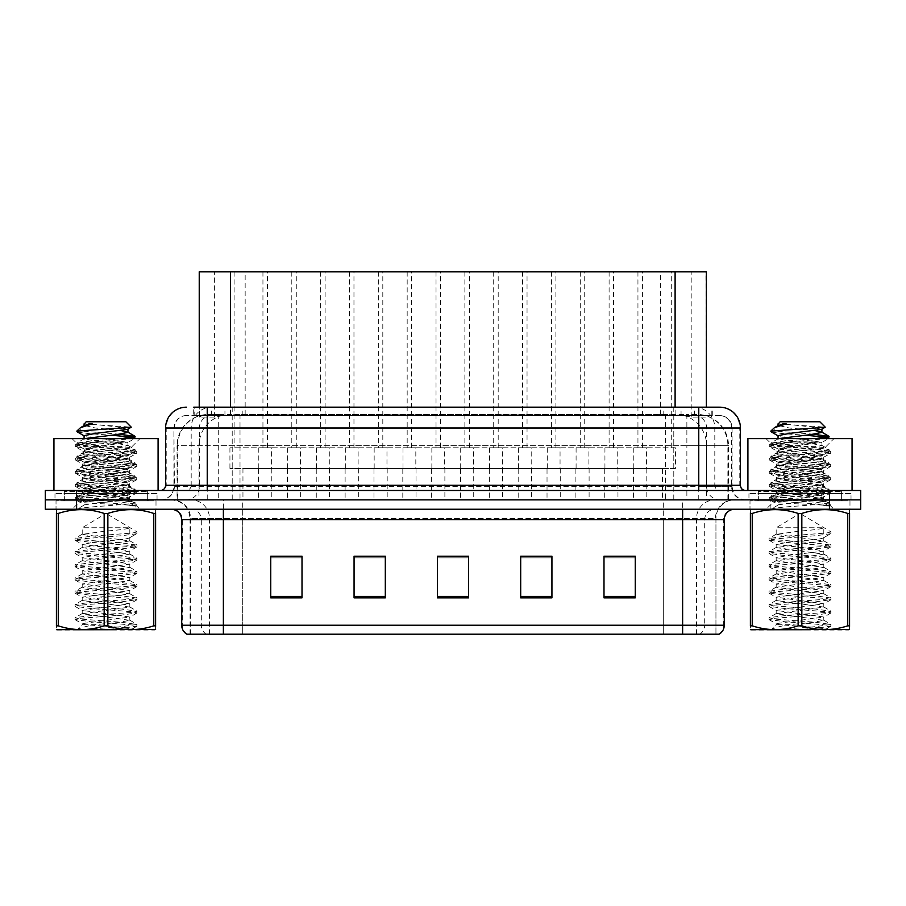 <?xml version="1.0" encoding="UTF-8"?>
<svg xmlns="http://www.w3.org/2000/svg" width="906" height="906" viewBox="0 0 906 906"><rect width="100%" height="100%" fill="white"/><g stroke="black" fill="none" stroke-linecap="round" stroke-linejoin="round"><path stroke-width="0.68" stroke-dasharray="4.53 3.4" d="M353.963 271.8L320.645 271.8L353.963 271.8L353.963 447.791L320.645 447.791L353.963 447.791M320.645 271.8L320.645 447.791M411.652 271.8L378.334 271.8L411.652 271.8L411.652 447.791L378.334 447.791L411.652 447.791M378.334 271.8L378.334 447.791M469.353 271.8L436.024 271.8L469.353 271.8L469.353 447.791L436.024 447.791L469.353 447.791M436.024 271.8L436.024 447.791M527.043 271.8L493.713 271.8L527.043 271.8L527.043 447.791L493.713 447.791L527.043 447.791M493.713 271.8L493.713 447.791M584.732 271.8L551.414 271.8L584.732 271.8L584.732 447.791L551.414 447.791L584.732 447.791M551.414 271.8L551.414 447.791M642.422 271.8L609.104 271.8L642.422 271.8L642.422 447.791L609.104 447.791L642.422 447.791M609.104 271.8L609.104 447.791M296.273 271.8L262.944 271.8L296.273 271.8L296.273 447.791L262.944 447.791L296.273 447.791M262.944 271.8L262.944 447.791M325.118 271.8L291.8 271.8L325.118 271.8L325.118 447.791L291.8 447.791L325.118 447.791M291.8 271.8L291.8 447.791M382.808 271.8L349.49 271.8L382.808 271.8L382.808 447.791L349.49 447.791L382.808 447.791M349.49 271.8L349.49 447.791M440.509 271.8L407.179 271.8L440.509 271.8L440.509 447.791L407.179 447.791L440.509 447.791M407.179 271.8L407.179 447.791M498.198 271.8L464.869 271.8L498.198 271.8L498.198 447.791L464.869 447.791L498.198 447.791M464.869 271.8L464.869 447.791M555.888 271.8L522.569 271.8L555.888 271.8L555.888 447.791L522.569 447.791L555.888 447.791M522.569 271.8L522.569 447.791M613.577 271.8L580.259 271.8L613.577 271.8L613.577 447.791L580.259 447.791L613.577 447.791M580.259 271.8L580.259 447.791M671.278 271.8L637.949 271.8L671.278 271.8L671.278 447.791L637.949 447.791L671.278 447.791M637.949 271.8L637.949 447.791M267.429 271.8L234.099 271.8L267.429 271.8L267.429 447.791L234.099 447.791L267.429 447.791M234.099 271.8L234.099 447.791M646.59 447.791L604.936 447.791L646.59 447.791L646.59 468.617L604.936 468.617L646.59 468.617M604.936 447.791L604.936 468.617M588.9 447.791L547.247 447.791L588.9 447.791L588.9 468.617L547.247 468.617L588.9 468.617M547.247 447.791L547.247 468.617M531.21 447.791L489.557 447.791L531.21 447.791L531.21 468.617L489.557 468.617L531.21 468.617M489.557 447.791L489.557 468.617M473.51 447.791L431.856 447.791L473.51 447.791L473.51 468.617L431.856 468.617L473.51 468.617M431.856 447.791L431.856 468.617M415.82 447.791L374.167 447.791L415.82 447.791L415.82 468.617L374.167 468.617L415.82 468.617M374.167 447.791L374.167 468.617M358.13 447.791L316.477 447.791L358.13 447.791L358.13 468.617L316.477 468.617L358.13 468.617M316.477 447.791L316.477 468.617M300.441 447.791L258.788 447.791L300.441 447.791L300.441 468.617L258.788 468.617L300.441 468.617M258.788 447.791L258.788 468.617M675.434 447.791L633.781 447.791L675.434 447.791L675.434 468.617L633.781 468.617L675.434 468.617M633.781 447.791L633.781 468.617M617.745 447.791L576.091 447.791L617.745 447.791L617.745 468.617L576.091 468.617L617.745 468.617M576.091 447.791L576.091 468.617M560.055 447.791L518.402 447.791L560.055 447.791L560.055 468.617L518.402 468.617L560.055 468.617M518.402 447.791L518.402 468.617M502.366 447.791L460.701 447.791L502.366 447.791L502.366 468.617L460.701 468.617L502.366 468.617M460.701 447.791L460.701 468.617M444.665 447.791L403.011 447.791L444.665 447.791L444.665 468.617L403.011 468.617L444.665 468.617M403.011 447.791L403.011 468.617M386.975 447.791L345.322 447.791L386.975 447.791L386.975 468.617L345.322 468.617L386.975 468.617M345.322 447.791L345.322 468.617M329.286 447.791L287.632 447.791L329.286 447.791L329.286 468.617L287.632 468.617L329.286 468.617M287.632 447.791L287.632 468.617M271.596 447.791L229.931 447.791L271.596 447.791L271.596 468.617L229.931 468.617L271.596 468.617M229.931 447.791L229.931 468.617M345.118 468.617L329.49 468.617L345.118 468.617L345.118 499.863L329.49 499.863L345.118 499.863M329.49 468.617L329.49 499.863M402.808 468.617L387.19 468.617L402.808 468.617L402.808 499.863L387.19 499.863L402.808 499.863M387.19 468.617L387.19 499.863M460.497 468.617L444.88 468.617L460.497 468.617L460.497 499.863L444.88 499.863L460.497 499.863M444.88 468.617L444.88 499.863M518.187 468.617L502.57 468.617L518.187 468.617L518.187 499.863L502.57 499.863L518.187 499.863M502.57 468.617L502.57 499.863M575.888 468.617L560.259 468.617L575.888 468.617L575.888 499.863L560.259 499.863L575.888 499.863M560.259 468.617L560.259 499.863M633.577 468.617L617.96 468.617L633.577 468.617L633.577 499.863L617.96 499.863L633.577 499.863M617.96 468.617L617.96 499.863M287.417 468.617L271.8 468.617L287.417 468.617L287.417 499.863L271.8 499.863L287.417 499.863M271.8 468.617L271.8 499.863M316.262 468.617L300.645 468.617L316.262 468.617L316.262 499.863L300.645 499.863L316.262 499.863M300.645 468.617L300.645 499.863M373.963 468.617L358.334 468.617L373.963 468.617L373.963 499.863L358.334 499.863L373.963 499.863M358.334 468.617L358.334 499.863M431.652 468.617L416.035 468.617L431.652 468.617L431.652 499.863L416.035 499.863L431.652 499.863M416.035 468.617L416.035 499.863M489.342 468.617L473.725 468.617L489.342 468.617L489.342 499.863L473.725 499.863L489.342 499.863M473.725 468.617L473.725 499.863M547.031 468.617L531.414 468.617L547.031 468.617L547.031 499.863L531.414 499.863L547.031 499.863M531.414 468.617L531.414 499.863M604.732 468.617L589.104 468.617L604.732 468.617L604.732 499.863L589.104 499.863L604.732 499.863M589.104 468.617L589.104 499.863M662.422 468.617L646.805 468.617L662.422 468.617L662.422 499.863L646.805 499.863L662.422 499.863M646.805 468.617L646.805 499.863M258.572 468.617L242.955 468.617L258.572 468.617L258.572 499.863L242.955 499.863L258.572 499.863M242.955 468.617L242.955 499.863M696.465 414.472L686.329 414.472L701.878 414.846C705.797 416.013 707.133 416.76 705.876 417.077L691.187 417.077L682.807 415.288L665.57 414.518L240.011 414.518L222.774 415.288L214.394 417.077L199.705 417.077L199.229 407.179M706.352 271.8L199.229 271.8M700.1 414.597A31.246 31.246 0 0 1 728.526 445.707L728.526 499.863L177.055 499.863L728.526 499.863M199.229 416.873L205.481 414.597L219.263 414.472L209.116 414.472M205.481 414.597A31.246 31.246 0 0 0 177.055 445.707L177.689 445.707L177.689 499.863M706.352 407.179L705.876 271.8M219.263 414.472L686.329 414.472M156.002 500.905L156.002 509.24L56.025 509.24L156.002 509.24L56.025 509.24L156.002 509.24L156.002 500.905L56.025 500.905L56.025 509.24L56.025 500.905L156.002 500.905M849.975 500.905L849.975 509.24L749.998 509.24L849.975 509.24L749.998 509.24L849.975 509.24L849.975 500.905L749.998 500.905L749.998 509.24L749.998 500.905L849.975 500.905M157.044 493.611L54.983 493.611L157.044 493.611L157.044 499.863L54.983 499.863L157.044 499.863M54.983 493.611L54.983 499.863M851.017 493.611L748.956 493.611L851.017 493.611L851.017 499.863L748.956 499.863L851.017 499.863M748.956 493.611L748.956 499.863M186.817 634.2L715.944 634.2L715.944 518.606A18.743 18.743 0 0 1 734.698 499.863L171.302 499.863L734.698 499.863M190.056 634.2L190.056 518.606L715.446 518.606A18.743 18.46 -90 0 1 733.905 499.863M682.626 509.24L171.302 509.24L682.626 509.24M758.333 500.905L841.64 500.905L758.333 500.905L758.333 493.611L841.64 493.611L758.333 493.611M841.64 500.905L841.64 493.611M64.36 500.905L147.667 500.905L64.36 500.905L64.36 493.611L147.667 493.611L64.36 493.611M147.667 500.905L147.667 493.611M829.454 499.863L860.7 499.863L860.7 509.24L829.454 509.24L829.454 499.863L860.7 499.863L860.7 490.486L829.454 490.486L829.454 499.863L76.546 499.863L829.454 499.863M829.454 490.486L45.3 490.486L45.3 499.863L76.546 499.863L45.3 499.863L45.3 509.24L829.454 509.24M635.242 596.408L635.242 556.205L635.242 597.858L603.996 597.858L603.996 556.409L603.996 597.858L635.242 597.858L635.242 556.612L635.242 597.858L635.242 557.858L603.996 557.858L603.996 556.205L603.996 597.858L603.996 556.409L603.996 597.858L603.996 557.858L635.242 557.858L635.242 556.409L635.242 596.408L603.996 596.408L603.996 597.858L635.242 597.858L635.242 556.409L603.996 556.409L603.996 596.408M551.935 596.408L551.935 556.205L551.935 597.858L520.69 597.858L520.69 556.409L520.69 597.858L551.935 597.858L551.935 556.612L551.935 597.858L551.935 557.858L520.69 557.858L520.69 556.205L520.69 597.858L520.69 556.409L520.69 597.858L520.69 557.858L551.935 557.858L551.935 556.409L551.935 596.408L520.69 596.408L520.69 597.858L551.935 597.858L551.935 556.409L520.69 556.409L520.69 596.408M302.004 596.408L302.004 556.205L302.004 597.858L270.758 597.858L270.758 556.409L270.758 597.858L302.004 597.858L302.004 556.612L302.004 597.858L302.004 557.858L270.758 557.858L270.758 556.205L270.758 597.858L270.758 556.409L270.758 597.858L270.758 557.858L302.004 557.858L302.004 556.409L302.004 596.408L270.758 596.408L270.758 597.858L302.004 597.858L302.004 556.409L270.758 556.409L270.758 596.408M385.31 596.408L385.31 556.205L385.31 597.858L354.065 597.858L354.065 556.409L354.065 597.858L385.31 597.858L385.31 556.612L385.31 597.858L385.31 557.858L354.065 557.858L354.065 556.205L354.065 597.858L354.065 556.409L354.065 597.858L354.065 557.858L385.31 557.858L385.31 556.409L385.31 596.408L354.065 596.408L354.065 597.858L385.31 597.858L385.31 556.409L354.065 556.409L354.065 596.408M468.617 596.408L468.617 556.205L468.617 597.858L437.383 597.858L437.383 556.409L437.383 597.858L468.617 597.858L468.617 556.612L468.617 597.858L468.617 557.858L437.383 557.858L437.383 556.205L437.383 597.858L437.383 556.409L437.383 597.858L437.383 557.858L468.617 557.858L468.617 556.409L468.617 596.408L437.383 596.408L437.383 597.858L468.617 597.858L468.617 556.409L437.383 556.409L437.383 596.408M715.446 634.2L663.679 634.2L663.679 625.242L242.321 625.242L242.321 634.2L719.183 634.2M635.242 556.205L603.996 556.205L635.242 556.205M385.31 556.205L354.065 556.205L385.31 556.205M302.004 556.205L270.758 556.205L302.004 556.205M551.935 556.205L520.69 556.205L551.935 556.205M468.617 556.205L437.383 556.205L468.617 556.205M207.236 407.179L698.764 407.179M193.703 415.514L712.297 415.514L193.703 415.514L193.703 407.179L211.698 407.179A20.827 20.51 -90 0 0 191.189 428.006L191.189 485.288L165.583 485.288M719.591 415.514L186.41 415.514L719.591 415.514A12.491 12.491 0 0 1 732.093 428.006L732.093 486.329L173.907 486.329A13.533 13.533 0 0 1 160.373 499.863L745.627 499.863L160.373 499.863M207.236 490.486L745.627 490.486L207.236 490.486M841.64 490.486L841.64 499.863L758.333 499.863L841.64 499.863A1.042 1.042 0 0 0 842.682 500.905L757.291 500.905A1.042 1.042 0 0 0 758.333 499.863L758.333 490.486L841.64 490.486L758.333 490.486M147.667 490.486L147.667 499.863L64.36 499.863L147.667 499.863A1.042 1.042 0 0 0 148.709 500.905L63.318 500.905A1.042 1.042 0 0 0 64.36 499.863L64.36 490.486L147.667 490.486L64.36 490.486M712.297 415.514L712.297 407.179L194.178 407.179L194.178 415.514M165.583 428.006L739.783 428.006A20.827 20.51 90 0 0 719.273 407.179L211.698 407.179M63.318 500.905L148.709 500.905M147.667 499.863L147.667 491.528A1.042 1.042 0 0 1 148.709 490.486L63.318 490.486A1.042 1.042 0 0 1 64.36 491.528L147.667 491.528L64.36 491.528L64.36 499.863M63.318 490.486L148.709 490.486M158.086 490.486L53.941 490.486L158.086 490.486M121.438 498.821C106.987 499.874 79.173 500.916 79.434 501.856C76.784 503.34 135.707 504.687 136.659 505.978L121.359 503.883L90.668 501.686L75.311 499.478L79.422 498.379L121.359 495.072L136.512 493.091L129.558 496.998L129.558 498.821L121.438 498.821L129.558 496.998C130.996 494.801 81.03 492.581 82.469 490.384C81.03 488.187 130.996 485.978 129.558 483.77C130.996 481.573 81.03 479.365 82.469 477.156C81.03 474.959 130.996 472.751 129.558 470.542C130.996 468.345 81.03 466.137 82.469 463.94C81.03 461.732 130.996 459.523 129.558 457.326L129.558 460.633L136.512 464.54L121.359 462.558L79.422 459.251L75.311 458.153L90.668 455.945L132.604 452.638L136.715 451.539L121.359 449.331L79.422 446.024L75.311 444.925L102.287 441.879L124.994 441.879C111.03 443.963 99.139 446.352 89.32 449.048L122.91 449.048L130.589 448.006L139.966 438.629L72.061 438.629L139.966 438.629M136.512 493.091L132.604 491.765L90.668 488.459L75.311 486.25L79.422 485.152L121.359 481.845L136.715 479.636L132.604 478.538L90.668 475.231L75.515 473.249L79.422 471.924L121.359 468.617L136.512 466.635L129.558 470.542L129.558 473.849C130.996 471.652 81.03 469.444 82.469 467.236C81.03 465.038 130.996 462.83 129.558 460.633C130.996 458.425 81.03 456.216 82.469 454.019L75.515 457.926M136.512 466.635L132.604 465.31L90.668 462.003L75.311 459.806L79.422 458.696L121.359 455.39L136.512 453.408L129.558 457.326C130.996 455.118 81.03 452.909 82.469 450.712L82.469 454.019C81.302 452.377 109.785 450.633 122.91 449.048M136.512 453.408L132.604 452.083L90.668 448.776L75.515 446.794L82.74 451.007L89.32 449.048M136.512 479.863L129.558 483.77L129.558 487.077C130.996 484.88 81.03 482.672 82.469 480.463C81.03 478.266 130.996 476.058 129.558 473.849L136.512 477.768L121.359 475.786L79.422 472.479L75.311 471.369L90.668 469.172L132.604 465.865L136.512 464.54M75.515 460.022L82.74 464.234L82.469 467.236L75.515 471.154M136.659 505.978L129.003 505.978C132.842 504.767 134.201 503.555 133.069 502.332L124.054 498.821C111.551 497.168 81.246 495.389 82.469 493.691C81.03 491.494 130.996 489.285 129.558 487.077L136.512 490.984L121.359 489.014L79.422 485.707L75.311 484.597L90.668 482.4L132.604 479.093L136.512 477.768M75.515 473.249L82.74 477.462L82.469 480.463L75.515 484.382M124.054 498.821L129.558 498.821L132.208 501.709L136.512 504.212L121.359 502.23L79.422 498.923L75.515 497.598L90.668 495.616L132.604 492.309L136.512 490.984M75.515 486.477L82.74 490.678L82.469 493.691L75.515 497.598M136.512 451.313L130.589 448.006C133.057 446.488 76.206 445.106 77.237 443.815L72.061 438.629M129.003 505.978L136.715 504.438L136.715 505.978L139.966 509.24L72.061 509.24L139.966 509.24M75.515 499.704L79.502 502.026L72.061 509.24M102.287 441.879C86.24 442.502 77.893 443.147 77.237 443.815L75.515 444.699M53.941 438.629L158.086 438.629M75.515 446.794L79.422 445.469L124.994 441.879M757.291 500.905L842.682 500.905M841.64 499.863L841.64 491.528A1.042 1.042 0 0 1 842.682 490.486L757.291 490.486A1.042 1.042 0 0 1 758.333 491.528L841.64 491.528L758.333 491.528L758.333 499.863M757.291 490.486L842.682 490.486M852.059 490.486L747.914 490.486L852.059 490.486M815.411 498.821C800.961 499.874 773.146 500.916 773.407 501.856C770.757 503.34 829.681 504.687 830.632 505.978L815.332 503.883L784.641 501.686L769.285 499.478L773.396 498.379L815.332 495.072L830.485 493.091L823.531 496.998L823.531 498.821L815.411 498.821L823.531 496.998C824.97 494.801 775.004 492.581 776.442 490.384C775.004 488.187 824.97 485.978 823.531 483.77C824.97 481.573 775.004 479.365 776.442 477.156C775.004 474.959 824.97 472.751 823.531 470.542C824.97 468.345 775.004 466.137 776.442 463.94C775.004 461.732 824.97 459.523 823.531 457.326L823.531 460.633L830.485 464.54L815.332 462.558L773.396 459.251L769.285 458.153L784.641 455.945L826.578 452.638L830.689 451.539L815.332 449.331L773.396 446.024L769.285 444.925L796.261 441.879L818.967 441.879C805.004 443.963 793.112 446.352 783.294 449.048L816.884 449.048L824.573 448.006L833.939 438.629L766.034 438.629L833.939 438.629M830.485 493.091L826.578 491.765L784.641 488.459L769.285 486.25L773.396 485.152L815.332 481.845L830.689 479.636L826.578 478.538L784.641 475.231L769.488 473.249L773.396 471.924L815.332 468.617L830.485 466.635L823.531 470.542L823.531 473.849C824.97 471.652 775.004 469.444 776.442 467.236C775.004 465.038 824.97 462.83 823.531 460.633C824.97 458.425 775.004 456.216 776.442 454.019L769.488 457.926M830.485 466.635L826.578 465.31L784.641 462.003L769.285 459.806L773.396 458.696L815.332 455.39L830.485 453.408L823.531 457.326C824.97 455.118 775.004 452.909 776.442 450.712L776.442 454.019C775.276 452.377 803.758 450.633 816.884 449.048M830.485 453.408L826.578 452.083L784.641 448.776L769.488 446.794L776.714 451.007L783.294 449.048M830.485 479.863L823.531 483.77L823.531 487.077C824.97 484.88 775.004 482.672 776.442 480.463C775.004 478.266 824.97 476.058 823.531 473.849L830.485 477.768L815.332 475.786L773.396 472.479L769.285 471.369L784.641 469.172L826.578 465.865L830.485 464.54M769.488 460.022L776.714 464.234L776.442 467.236L769.488 471.154M830.632 505.978L822.976 505.978C826.816 504.767 828.175 503.555 827.042 502.332L818.027 498.821C805.536 497.168 775.219 495.389 776.442 493.691C775.004 491.494 824.97 489.285 823.531 487.077L830.485 490.984L815.332 489.014L773.396 485.707L769.285 484.597L784.641 482.4L826.578 479.093L830.485 477.768M769.488 473.249L776.714 477.462L776.442 480.463L769.488 484.382M818.027 498.821L823.531 498.821L826.193 501.709L830.485 504.212L815.332 502.23L773.396 498.923L769.488 497.598L784.641 495.616L826.578 492.309L830.485 490.984M769.488 486.477L776.714 490.678L776.442 493.691L769.488 497.598M830.485 451.313L824.573 448.006C827.031 446.488 770.179 445.106 771.21 443.815L766.034 438.629M822.976 505.978L830.689 504.438L830.689 505.978L833.939 509.24L766.034 509.24L833.939 509.24M769.488 499.704L773.475 502.026L766.034 509.24M796.261 441.879C780.213 442.502 771.867 443.147 771.21 443.815L769.488 444.699M747.914 438.629L852.059 438.629M769.488 446.794L773.396 445.469L818.967 441.879M104.167 513.442L104.167 625.831C88.935 630.87 73.624 630.87 58.256 625.831L56.421 625.831C56.421 630.87 56.421 630.87 56.421 625.831L56.421 513.442C56.421 508.402 56.421 508.402 56.421 513.442L58.256 513.442C73.499 508.402 88.799 508.402 104.167 513.442L106.013 513.442L136.976 531.879L136.976 533.532L129.818 537.666L129.818 527.745L82.208 527.745L129.818 527.745C128.403 528.844 120.475 529.953 106.013 531.052L82.208 534.359L129.818 540.973L82.208 547.586L129.818 554.2L82.208 560.814L129.818 567.428L82.208 574.042L129.818 580.644L82.208 587.258L129.818 593.872L82.208 600.485L129.818 607.099L82.208 613.713L129.818 620.327L117.916 622.535L94.099 624.744L85.187 624.721L133.307 628.232L112.118 630.032L76.919 630.032L154.96 630.032M104.167 625.831L107.859 625.831L107.859 513.442C123.091 508.402 138.403 508.402 153.771 513.442L155.606 513.442C155.606 508.402 155.606 508.402 155.606 513.442L155.606 625.831C155.606 630.87 155.606 630.87 155.606 625.831L153.771 625.831C138.527 630.87 123.227 630.87 107.859 625.831M106.013 509.24L154.96 509.24L106.013 509.24M82.208 534.359L82.208 527.745L106.013 513.442L107.859 513.442M136.976 533.532L129.818 537.666C128.403 538.764 120.475 539.874 106.013 540.973L94.111 542.071L82.469 544.574L117.916 548.685L129.558 551.188L94.111 555.299L82.469 557.802L117.916 561.913L129.818 564.121L82.208 570.735L129.818 577.349L82.208 583.951L129.818 590.565L82.208 597.179L129.818 603.792L82.208 610.406L129.818 617.02L82.208 623.634L85.187 624.721L82.208 624.744L77.01 629.93M57.067 630.032L112.118 630.032M84.077 505.106L76.919 509.24L76.919 497.666L84.077 501.799L84.077 505.106L76.919 509.24C78.641 508.141 88.346 507.032 106.013 505.91L131.211 503.725L134.903 502.388L120.566 500.418L80.815 497.111L77.123 495.775L91.461 493.804L131.211 490.497L134.903 489.161L120.566 487.19L80.815 483.883L77.123 482.547L91.461 480.576L131.211 477.269L135.107 476.171L120.566 473.963L80.815 470.656L76.919 469.557L91.461 467.349L131.211 464.042L135.107 462.943L120.566 460.746L80.815 457.439L76.919 456.33L91.461 454.133L131.211 450.826L135.107 449.716L120.566 447.519L80.815 444.212L76.919 443.102L91.461 440.905L121.461 438.629M119.92 434.246L81.008 431.007L79.592 428.334M76.919 496.012L76.919 497.666C76.727 496.647 91.71 495.322 106.013 494.336L135.107 491.075L128.256 489.568L76.919 484.416L83.862 482.989L135.107 477.824L126.591 476.16L76.919 471.233L86.24 469.512L135.107 464.642L121.936 462.536L76.919 458.006L85.617 456.296L135.107 451.335L126.591 449.682L76.919 444.801L85.47 443.091L134.892 438.379L127.667 442.604L116.976 440.078L95.039 437.87L84.077 435.673M135.107 438.119L133.012 437.281M106.013 434.846C85.424 433.566 75.979 432.298 77.678 431.041L81.008 431.007M86.172 421.754L125.855 421.754M84.394 423.861L131.245 427.156M76.919 630.032C78.607 628.458 84.337 626.692 94.099 624.744M153.771 513.442L153.771 625.831M58.256 625.831L58.256 513.442M136.976 531.879L132.831 532.977L90.532 536.284L75.051 538.492L79.196 539.591L121.495 542.898L136.976 545.106L132.831 546.205L90.532 549.512L75.051 551.72L79.196 552.819L121.495 556.125L136.976 558.334L132.831 559.432L90.532 562.739L75.051 564.948L79.196 566.046L121.495 569.353L136.976 571.561L132.831 572.66L90.532 575.967L75.243 577.949L79.196 579.274L121.495 582.581L136.976 584.778L132.831 585.888L90.532 589.194L75.243 591.176L79.196 592.501L121.495 595.808L136.976 598.005L132.831 599.115L90.532 602.411L75.243 604.404L79.196 605.718L121.495 609.025L136.976 611.233L132.831 612.331L90.532 615.638L75.243 617.62L79.196 618.945L121.495 622.252L136.976 624.461L121.495 626.658L78.754 630.032M136.783 533.759L121.495 535.74L79.196 539.047L75.051 540.146L90.532 542.354L132.831 545.661L136.976 546.76L121.495 548.968L79.196 552.275L75.051 553.373L90.532 555.571L132.831 558.877L136.976 559.987L121.495 562.184L79.196 565.491L75.051 566.601L90.532 568.798L132.831 572.105L136.976 573.215L121.495 575.412L79.196 578.719L75.051 579.817L90.532 582.026L132.831 585.333L136.976 586.431L121.495 588.64L79.196 591.946L75.051 593.045L90.532 595.253L132.831 598.56L136.976 599.659L121.495 601.867L79.196 605.174L75.051 606.273L90.532 608.481L132.831 611.788L136.976 612.886L121.495 615.095L79.196 618.402L75.051 619.5L90.532 621.709L132.831 625.015L136.976 626.114L121.495 628.311L97.361 630.032M84.077 501.799L127.95 495.186L84.077 488.572L127.95 481.958L116.976 479.75L84.36 475.661L95.039 473.136L116.976 470.939L127.95 468.73L84.077 462.117L127.95 455.503L84.077 448.889L95.039 446.692L127.667 442.604M127.667 429.376L116.976 426.851L88.765 423.861M84.36 504.778L116.976 500.69L127.95 498.493L84.077 491.879L127.95 485.265L84.077 478.651L127.95 472.037L84.077 465.424L127.95 458.81L84.077 452.196L127.95 445.582L116.976 443.385L95.039 441.177L84.405 438.629M121.664 430.712L95.039 427.949L84.36 425.424M798.141 513.442L798.141 625.831C782.909 630.87 767.597 630.87 752.229 625.831L750.395 625.831C750.395 630.87 750.395 630.87 750.395 625.831L750.395 513.442C750.395 508.402 750.395 508.402 750.395 513.442L752.229 513.442C767.473 508.402 782.773 508.402 798.141 513.442L799.987 513.442L830.949 531.879L830.949 533.532L823.792 537.666L823.792 527.745L776.182 527.745L823.792 527.745C822.376 528.844 814.449 529.953 799.987 531.052L776.182 534.359L823.792 540.973L776.182 547.586L823.792 554.2L776.182 560.814L823.792 567.428L776.182 574.042L823.792 580.644L776.182 587.258L823.792 593.872L776.182 600.485L823.792 607.099L776.182 613.713L823.792 620.327L811.889 622.535L788.073 624.744L779.16 624.721L827.28 628.232L806.091 630.032L770.893 630.032L848.933 630.032M798.141 625.831L801.833 625.831L801.833 513.442C817.065 508.402 832.376 508.402 847.744 513.442L849.579 513.442C849.579 508.402 849.579 508.402 849.579 513.442L849.579 625.831C849.579 630.87 849.579 630.87 849.579 625.831L847.744 625.831C832.501 630.87 817.201 630.87 801.833 625.831M799.987 509.24L848.933 509.24L799.987 509.24M776.182 534.359L776.182 527.745L799.987 513.442L801.833 513.442M830.949 533.532L823.792 537.666C822.376 538.764 814.449 539.874 799.987 540.973L788.084 542.071L776.442 544.574L811.889 548.685L823.531 551.188L788.084 555.299L776.442 557.802L811.889 561.913L823.792 564.121L776.182 570.735L823.792 577.349L776.182 583.951L823.792 590.565L776.182 597.179L823.792 603.792L776.182 610.406L823.792 617.02L776.182 623.634L779.16 624.721L776.182 624.744L770.995 629.93M751.04 630.032L806.091 630.032M778.05 505.106L770.893 509.24L770.893 497.666L778.05 501.799L778.05 505.106L770.893 509.24C772.614 508.141 782.32 507.032 799.987 505.91L825.185 503.725L828.877 502.388L814.539 500.418L774.789 497.111L771.097 495.775L785.434 493.804L825.185 490.497L828.877 489.161L814.539 487.19L774.789 483.883L771.097 482.547L785.434 480.576L825.185 477.269L829.081 476.171L814.539 473.963L774.789 470.656L770.893 469.557L785.434 467.349L825.185 464.042L829.081 462.943L814.539 460.746L774.789 457.439L770.893 456.33L785.434 454.133L825.185 450.826L829.081 449.716L814.539 447.519L774.789 444.212L770.893 443.102L785.434 440.905L815.434 438.629M813.894 434.246L774.981 431.007L773.565 428.334M770.893 496.012L770.893 497.666C770.7 496.647 785.683 495.322 799.987 494.336L829.081 491.075L822.229 489.568L770.893 484.416L777.835 482.989L829.081 477.824L820.564 476.16L770.893 471.233L780.213 469.512L829.081 464.642L815.91 462.536L770.893 458.006L779.59 456.296L829.081 451.335L820.564 449.682L770.893 444.801L779.443 443.091L828.877 438.379L821.64 442.604L810.961 440.078L789.024 437.87L778.05 435.673M829.081 438.119L826.985 437.281M799.987 434.846C779.398 433.566 769.953 432.298 771.652 431.041L774.981 431.007M780.145 421.754L819.828 421.754M778.367 423.861L825.219 427.156M770.893 630.032C772.58 628.458 778.311 626.692 788.073 624.744M847.744 513.442L847.744 625.831M752.229 625.831L752.229 513.442M830.949 531.879L826.804 532.977L784.505 536.284L769.024 538.492L773.169 539.591L815.468 542.898L830.949 545.106L826.804 546.205L784.505 549.512L769.024 551.72L773.169 552.819L815.468 556.125L830.949 558.334L826.804 559.432L784.505 562.739L769.024 564.948L773.169 566.046L815.468 569.353L830.949 571.561L826.804 572.66L784.505 575.967L769.217 577.949L773.169 579.274L815.468 582.581L830.949 584.778L826.804 585.888L784.505 589.194L769.217 591.176L773.169 592.501L815.468 595.808L830.949 598.005L826.804 599.115L784.505 602.411L769.217 604.404L773.169 605.718L815.468 609.025L830.949 611.233L826.804 612.331L784.505 615.638L769.217 617.62L773.169 618.945L815.468 622.252L830.949 624.461L815.468 626.658L772.727 630.032M830.757 533.759L815.468 535.74L773.169 539.047L769.024 540.146L784.505 542.354L826.804 545.661L830.949 546.76L815.468 548.968L773.169 552.275L769.024 553.373L784.505 555.571L826.804 558.877L830.949 559.987L815.468 562.184L773.169 565.491L769.024 566.601L784.505 568.798L826.804 572.105L830.949 573.215L815.468 575.412L773.169 578.719L769.024 579.817L784.505 582.026L826.804 585.333L830.949 586.431L815.468 588.64L773.169 591.946L769.024 593.045L784.505 595.253L826.804 598.56L830.949 599.659L815.468 601.867L773.169 605.174L769.024 606.273L784.505 608.481L826.804 611.788L830.949 612.886L815.468 615.095L773.169 618.402L769.024 619.5L784.505 621.709L826.804 625.015L830.949 626.114L815.468 628.311L791.334 630.032M778.05 501.799L821.923 495.186L778.05 488.572L821.923 481.958L810.961 479.75L778.333 475.661L789.024 473.136L810.961 470.939L821.923 468.73L778.05 462.117L821.923 455.503L778.05 448.889L789.024 446.692L821.64 442.604M821.64 429.376L810.961 426.851L782.739 423.861M778.333 504.778L810.961 500.69L821.923 498.493L778.05 491.879L821.923 485.265L778.05 478.651L821.923 472.037L778.05 465.424L821.923 458.81L778.05 452.196L821.923 445.582L810.961 443.385L789.024 441.177L778.379 438.629M815.638 430.712L789.024 427.949L778.333 425.424M199.705 417.077L199.705 271.8M203.703 414.846A31.246 30.77 -90 0 0 177.689 445.707L728.526 445.707L686.873 445.707L686.873 499.863M727.892 499.863L727.892 445.707A31.246 30.77 90 0 0 701.878 414.846M218.708 414.472L218.708 445.707L177.055 445.707L177.055 499.863M665.57 414.518L665.57 499.863M682.807 415.288A31.246 30.77 90 0 1 706.601 445.707L706.601 499.863M240.011 414.518L240.011 499.863M222.774 415.288A31.246 30.77 -90 0 0 198.992 445.707L198.992 499.863M686.873 414.472L686.873 445.707L218.708 445.707L218.708 499.863M230.475 414.54L230.475 407.179M214.394 417.077L214.394 271.8M245.164 414.54L245.164 271.8M660.417 414.54L660.417 271.8M691.187 417.077L691.187 271.8M675.106 414.54L675.106 407.179M223.374 634.2L223.374 518.606L190.056 518.606C188.946 507.224 182.695 500.973 171.302 499.863M206.33 634.2A10.419 10.26 -90 0 1 201.302 625.242L201.302 519.648L242.321 519.648L242.321 625.242L181.721 625.242M181.721 519.648L201.302 519.648A10.419 10.26 90 0 0 191.053 509.24M187.372 634.2A10.419 10.26 -90 0 1 182.355 625.242L182.355 519.648A10.419 10.26 90 0 0 172.095 509.24M699.67 634.2A10.419 10.26 90 0 0 704.698 625.242L663.679 625.242L663.679 519.648L724.279 519.648M718.628 634.2A10.419 10.26 90 0 0 723.645 625.242L704.698 625.242L704.698 519.648A10.419 10.26 -90 0 1 714.947 509.24M724.279 625.242L723.645 625.242L723.645 519.648A10.419 10.26 -90 0 1 733.905 509.24M76.546 509.24L76.546 490.486M242.321 509.24L242.321 519.648L663.679 519.648L663.679 509.24M663.679 634.2L663.679 499.863M696.488 634.2L696.488 518.606A18.743 18.46 -90 0 1 714.947 499.863M715.944 634.2L715.944 518.606L223.374 518.606L223.374 499.863M682.626 634.2L682.626 499.863M190.554 634.2L190.554 518.606A18.743 18.46 90 0 0 172.095 499.863M209.513 634.2L209.513 518.606A18.743 18.46 90 0 0 191.053 499.863M242.321 634.2L242.321 499.863M224.948 415.514L224.948 407.179M673.792 407.179L673.792 428.006L732.093 428.006L698.764 428.006L698.764 415.514M186.41 415.514C180.962 415.763 177.1 418.368 174.824 423.317L173.907 428.006L173.907 486.329L698.764 486.329L698.764 428.006L173.907 428.006L174.416 486.329A13.533 13.33 90 0 1 161.087 499.863M698.764 499.863L698.764 486.329L732.093 486.329C732.897 494.551 737.405 499.059 745.627 499.863M740.417 485.288L739.783 485.288L739.783 428.006L740.417 428.006M232.208 407.179L232.208 485.288L191.189 485.288A5.21 5.13 90 0 1 186.058 490.486M186.727 407.179A20.827 20.51 -90 0 0 166.217 428.006L166.217 485.288A5.21 5.13 90 0 1 161.087 490.486M694.302 407.179A20.827 20.51 90 0 1 714.811 428.006L714.811 485.288L232.208 485.288L232.208 490.486M744.913 490.486A5.21 5.13 -90 0 1 739.783 485.288L714.811 485.288A5.21 5.13 -90 0 0 719.942 490.486M186.727 415.514A12.491 12.31 -90 0 0 174.416 428.006L673.792 428.006L673.792 490.486M232.208 415.514L232.208 499.863M211.698 415.514A12.491 12.31 -90 0 0 199.388 428.006L199.388 486.329A13.533 13.33 90 0 1 186.058 499.863M207.236 415.514L207.236 499.863M719.273 415.514A12.491 12.31 90 0 1 731.584 428.006L731.584 486.329A13.533 13.33 -90 0 0 744.913 499.863M694.302 415.514A12.491 12.31 90 0 1 706.612 428.006L706.612 486.329A13.533 13.33 -90 0 0 719.942 499.863M673.792 415.514L673.792 499.863M211.438 415.514L211.438 407.179M242.208 415.514L242.208 407.179M663.792 415.514L663.792 407.179M694.562 415.514L694.562 407.179M711.822 415.514L711.822 407.179M681.052 415.514L681.052 407.179M75.311 497.824L75.311 499.478M136.715 491.211L136.715 492.864M75.311 484.597L75.311 486.25M136.715 477.983L136.715 479.636M75.311 471.369L75.311 473.023M136.715 464.767L136.715 466.409M75.311 458.153L75.311 459.806M136.715 451.539L136.715 453.193M75.311 444.925L75.311 446.579M769.285 497.824L769.285 499.478M830.689 491.211L830.689 492.864M769.285 484.597L769.285 486.25M830.689 477.983L830.689 479.636M769.285 471.369L769.285 473.023M830.689 464.767L830.689 466.409M769.285 458.153L769.285 459.806M830.689 451.539L830.689 453.193M769.285 444.925L769.285 446.579M82.208 544.28L82.208 547.586M82.208 557.507L82.208 560.814M82.208 570.735L82.208 574.042M82.208 583.951L82.208 587.258M82.208 597.179L82.208 600.485M82.208 610.406L82.208 613.713M82.208 623.634L82.208 624.744M129.818 537.666L129.818 540.973M129.818 550.893L129.818 554.2M129.818 564.121L129.818 567.428M129.818 577.349L129.818 580.644M129.818 590.565L129.818 593.872M129.818 603.792L129.818 607.099M129.818 617.02L129.818 620.327M133.307 628.232L135.107 630.032M135.107 502.626L135.107 509.24M135.107 449.716L135.107 451.335M135.107 462.943L135.107 464.642M135.107 476.171L135.107 477.824M135.107 489.399L135.107 491.075M76.919 443.102L76.919 444.801M76.919 456.33L76.919 458.006M76.919 469.557L76.919 471.233M76.919 482.785L76.919 484.416M75.051 538.492L75.051 540.146M136.976 545.106L136.976 546.76M75.051 551.72L75.051 553.373M136.976 558.334L136.976 559.987M75.051 564.948L75.051 566.601M136.976 571.561L136.976 573.215M75.051 578.164L75.051 579.817M136.976 584.778L136.976 586.431M75.051 591.392L75.051 593.045M136.976 598.005L136.976 599.659M75.051 604.619L75.051 606.273M136.976 611.233L136.976 612.886M75.051 617.847L75.051 619.5M136.976 624.461L136.976 626.114M129.558 620.032L136.783 624.234M82.469 613.419L75.243 617.62M129.558 606.805L136.783 611.006M82.469 600.191L75.243 604.404M129.558 593.577L136.783 597.79M82.469 586.963L75.243 591.176M129.558 580.361L136.783 584.563M82.469 573.747L75.243 577.949M129.558 567.133L136.783 571.335M82.469 560.52L75.243 564.721M129.558 553.906L136.783 558.107M82.469 547.292L75.243 551.494M129.558 540.678L136.783 544.88M82.469 534.064L75.243 538.266M133.239 628.39L136.783 626.329M75.243 540.372L82.469 544.574M136.783 546.975L129.558 551.188M75.243 553.589L82.469 557.802M136.783 560.202L129.558 564.415M75.243 566.816L82.469 571.029M136.783 573.43L129.558 577.632M75.243 580.044L82.469 584.245M136.783 586.658L129.558 590.859M75.243 593.271L82.469 597.473M136.783 599.885L129.558 604.087M75.243 606.499L82.469 610.701M136.783 613.113L129.558 617.314M75.243 619.715L82.469 623.928M127.95 495.186L127.95 498.493M84.077 488.572L84.077 491.879M127.95 481.958L127.95 485.265M84.077 475.344L84.077 478.651M127.95 468.73L127.95 472.037M84.077 462.117L84.077 465.424M127.95 455.503L127.95 458.81M84.077 448.889L84.077 452.196M127.95 442.275L127.95 445.582M127.667 498.164L134.903 502.388M84.36 491.55L77.123 495.775M127.667 484.948L134.903 489.161M84.36 478.334L77.123 482.547M127.667 471.72L134.903 475.933M84.36 465.106L77.123 469.319M127.667 458.493L134.903 462.706M84.36 451.879L77.123 456.092M127.667 445.265L134.903 449.478M84.36 438.651L77.123 442.875M127.667 495.503L134.881 491.301M84.36 488.889L77.123 484.665M127.667 482.275L134.892 478.062M84.36 475.661L77.146 471.46M127.667 469.048L134.869 464.846M84.36 462.445L77.135 458.232M127.667 455.831L134.903 451.607M84.36 449.217L77.146 445.016M776.182 544.28L776.182 547.586M776.182 557.507L776.182 560.814M776.182 570.735L776.182 574.042M776.182 583.951L776.182 587.258M776.182 597.179L776.182 600.485M776.182 610.406L776.182 613.713M776.182 623.634L776.182 624.744M823.792 537.666L823.792 540.973M823.792 550.893L823.792 554.2M823.792 564.121L823.792 567.428M823.792 577.349L823.792 580.644M823.792 590.565L823.792 593.872M823.792 603.792L823.792 607.099M823.792 617.02L823.792 620.327M827.28 628.232L829.081 630.032M829.081 502.626L829.081 509.24M829.081 449.716L829.081 451.335M829.081 462.943L829.081 464.642M829.081 476.171L829.081 477.824M829.081 489.399L829.081 491.075M770.893 443.102L770.893 444.801M770.893 456.33L770.893 458.006M770.893 469.557L770.893 471.233M770.893 482.785L770.893 484.416M769.024 538.492L769.024 540.146M830.949 545.106L830.949 546.76M769.024 551.72L769.024 553.373M830.949 558.334L830.949 559.987M769.024 564.948L769.024 566.601M830.949 571.561L830.949 573.215M769.024 578.164L769.024 579.817M830.949 584.778L830.949 586.431M769.024 591.392L769.024 593.045M830.949 598.005L830.949 599.659M769.024 604.619L769.024 606.273M830.949 611.233L830.949 612.886M769.024 617.847L769.024 619.5M830.949 624.461L830.949 626.114M823.531 620.032L830.757 624.234M776.442 613.419L769.217 617.62M823.531 606.805L830.757 611.006M776.442 600.191L769.217 604.404M823.531 593.577L830.757 597.79M776.442 586.963L769.217 591.176M823.531 580.361L830.757 584.563M776.442 573.747L769.217 577.949M823.531 567.133L830.757 571.335M776.442 560.52L769.217 564.721M823.531 553.906L830.757 558.107M776.442 547.292L769.217 551.494M823.531 540.678L830.757 544.88M776.442 534.064L769.217 538.266M827.212 628.39L830.757 626.329M769.217 540.372L776.442 544.574M830.757 546.975L823.531 551.188M769.217 553.589L776.442 557.802M830.757 560.202L823.531 564.415M769.217 566.816L776.442 571.029M830.757 573.43L823.531 577.632M769.217 580.044L776.442 584.245M830.757 586.658L823.531 590.859M769.217 593.271L776.442 597.473M830.757 599.885L823.531 604.087M769.217 606.499L776.442 610.701M830.757 613.113L823.531 617.314M769.217 619.715L776.442 623.928M821.923 495.186L821.923 498.493M778.05 488.572L778.05 491.879M821.923 481.958L821.923 485.265M778.05 475.344L778.05 478.651M821.923 468.73L821.923 472.037M778.05 462.117L778.05 465.424M821.923 455.503L821.923 458.81M778.05 448.889L778.05 452.196M821.923 442.275L821.923 445.582M821.64 498.164L828.877 502.388M778.333 491.55L771.097 495.775M821.64 484.948L828.877 489.161M778.333 478.334L771.097 482.547M821.64 471.72L828.877 475.933M778.333 465.106L771.097 469.319M821.64 458.493L828.877 462.706M778.333 451.879L771.097 456.092M821.64 445.265L828.877 449.478M778.333 438.651L771.097 442.875M821.64 495.503L828.854 491.301M778.333 488.889L771.097 484.665M821.64 482.275L828.865 478.062M778.333 475.661L771.119 471.46M821.64 469.048L828.843 464.846M778.333 462.445L771.119 458.232M821.64 455.831L828.877 451.607M778.333 449.217L771.131 445.016"/><path stroke-width="1.36" d="M199.229 407.179L199.229 271.8L706.352 271.8L706.352 407.179M724.279 625.242C724.154 629.126 722.456 632.116 719.183 634.2L682.626 634.2L682.626 625.242L724.279 625.242L724.279 519.648A10.419 10.419 0 0 1 734.698 509.24M682.626 634.2L186.817 634.2A10.419 10.419 0 0 1 181.721 625.242L181.721 519.648C181.109 513.328 177.633 509.851 171.302 509.24M76.546 490.486L860.7 490.486L860.7 499.863L45.3 499.863L45.3 509.24L76.546 509.24L76.546 499.863L45.3 499.863L45.3 490.486L76.546 490.486L76.546 499.863L860.7 499.863L860.7 509.24L76.546 509.24M635.242 597.858L635.242 556.205L603.996 556.205L603.996 597.858L635.242 597.858M551.935 597.858L551.935 556.205L520.69 556.205L520.69 597.858L551.935 597.858M302.004 597.858L302.004 556.205L270.758 556.205L270.758 597.858L302.004 597.858M385.31 597.858L385.31 556.205L354.065 556.205L354.065 597.858L385.31 597.858M468.617 597.858L468.617 556.205L437.383 556.205L437.383 597.858L468.617 597.858M663.679 634.2L242.321 634.2M635.242 556.205L603.996 556.409L635.242 556.205M385.31 556.205L354.065 556.409L385.31 556.205M302.004 556.205L270.758 556.409L302.004 556.205M551.935 556.205L520.69 556.409L551.935 556.205M437.383 556.205L468.617 556.409L437.383 556.205M194.178 407.179L712.297 407.179M193.703 407.179L207.236 407.179L207.236 428.006L165.583 428.006L165.583 485.288A5.21 5.21 0 0 1 160.373 490.486M186.41 407.179A20.827 20.827 0 0 0 165.583 428.006M719.591 407.179A20.827 20.827 0 0 1 740.417 428.006L698.764 428.006L698.764 407.179L719.273 407.179M740.417 428.006L740.417 485.288C740.734 488.447 742.467 490.18 745.627 490.486M158.086 490.486L158.086 438.629L53.941 438.629L53.941 490.486M852.059 490.486L852.059 438.629L747.914 438.629L747.914 490.486M155.606 629.489L56.421 629.659M155.606 626.51L155.606 625.831C155.606 630.87 155.606 630.87 155.606 625.831L153.771 625.831L153.771 513.442C138.527 508.402 123.227 508.402 107.859 513.442L104.167 513.442C88.935 508.402 73.624 508.402 58.256 513.442L56.421 513.442C56.421 508.402 56.421 508.402 56.421 513.442L56.421 512.762M107.859 513.442L107.859 625.831C123.091 630.87 138.403 630.87 153.771 625.831M107.859 625.831L104.167 625.831L104.167 513.442M155.606 512.762L155.606 513.442C155.606 508.402 155.606 508.402 155.606 513.442L153.771 513.442M155.606 509.716L154.96 509.24M121.461 438.629L135.107 436.499L119.92 434.246M134.473 438.629L135.107 436.499M133.012 437.281L111.427 435.208M84.36 435.99L77.123 431.766L77.678 431.041L76.919 431.539M84.077 438.968L84.077 435.673L95.039 433.464L127.667 429.376L131.245 427.156L125.855 421.754L86.172 421.754L84.394 423.861M131.177 427.326L77.678 431.041M76.919 431.018L80.475 427.689L92.197 423.861L88.765 423.861M57.067 509.24L56.421 509.784M155.606 513.442L155.606 625.831M58.256 513.442L58.256 625.831L56.421 625.831L56.421 513.442M58.256 625.831C73.499 630.87 88.799 630.87 104.167 625.831M56.421 625.831C56.421 630.87 56.421 630.87 56.421 625.831M84.405 438.629L116.976 434.563L127.95 432.366L121.664 430.712M80.475 427.689L84.36 425.424L92.197 423.861M849.579 629.489L750.395 629.659M849.579 626.51L849.579 625.831C849.579 630.87 849.579 630.87 849.579 625.831L847.744 625.831L847.744 513.442C832.501 508.402 817.201 508.402 801.833 513.442L798.141 513.442C782.909 508.402 767.597 508.402 752.229 513.442L750.395 513.442C750.395 508.402 750.395 508.402 750.395 513.442L750.395 512.762M801.833 513.442L801.833 625.831C817.065 630.87 832.376 630.87 847.744 625.831M801.833 625.831L798.141 625.831L798.141 513.442M849.579 512.762L849.579 513.442C849.579 508.402 849.579 508.402 849.579 513.442L847.744 513.442M849.579 509.716L848.933 509.24M815.434 438.629L829.081 436.499L813.894 434.246M828.458 438.629L829.081 436.499M826.985 437.281L805.411 435.208M778.333 435.99L771.097 431.766L771.652 431.041L770.893 431.539M778.05 438.968L778.05 435.673L789.024 433.464L821.64 429.376L825.219 427.156L819.828 421.754L780.145 421.754L778.367 423.861M825.151 427.326L771.652 431.041M770.893 431.018L774.449 427.689L786.17 423.861L782.739 423.861M751.04 509.24L750.395 509.784M849.579 513.442L849.579 625.831M752.229 513.442L752.229 625.831L750.395 625.831L750.395 513.442M752.229 625.831C767.473 630.87 782.773 630.87 798.141 625.831M750.395 625.831C750.395 630.87 750.395 630.87 750.395 625.831M778.379 438.629L810.961 434.563L821.923 432.366L815.638 430.712M774.449 427.689L778.333 425.424L786.17 423.861M230.475 407.179L230.475 271.8M675.106 407.179L675.106 271.8M682.626 509.24L682.626 519.648L181.721 519.648M724.279 519.648L682.626 519.648L682.626 625.242L223.374 625.242L223.374 634.2M181.721 625.242L223.374 625.242L223.374 509.24M829.454 509.24L829.454 490.486M468.617 596.408L437.383 596.408M385.31 596.408L354.065 596.408M302.004 596.408L270.758 596.408M551.935 596.408L520.69 596.408M635.242 596.408L603.996 596.408M207.236 490.486L207.236 485.288L740.417 485.288M165.583 485.288L207.236 485.288L207.236 428.006L698.764 428.006L698.764 490.486M84.077 423.861L84.077 425.752M127.95 429.059L127.95 432.366M127.667 432.037L134.903 436.262M778.05 423.861L778.05 425.752M821.923 429.059L821.923 432.366M821.64 432.037L828.877 436.262"/></g></svg>
